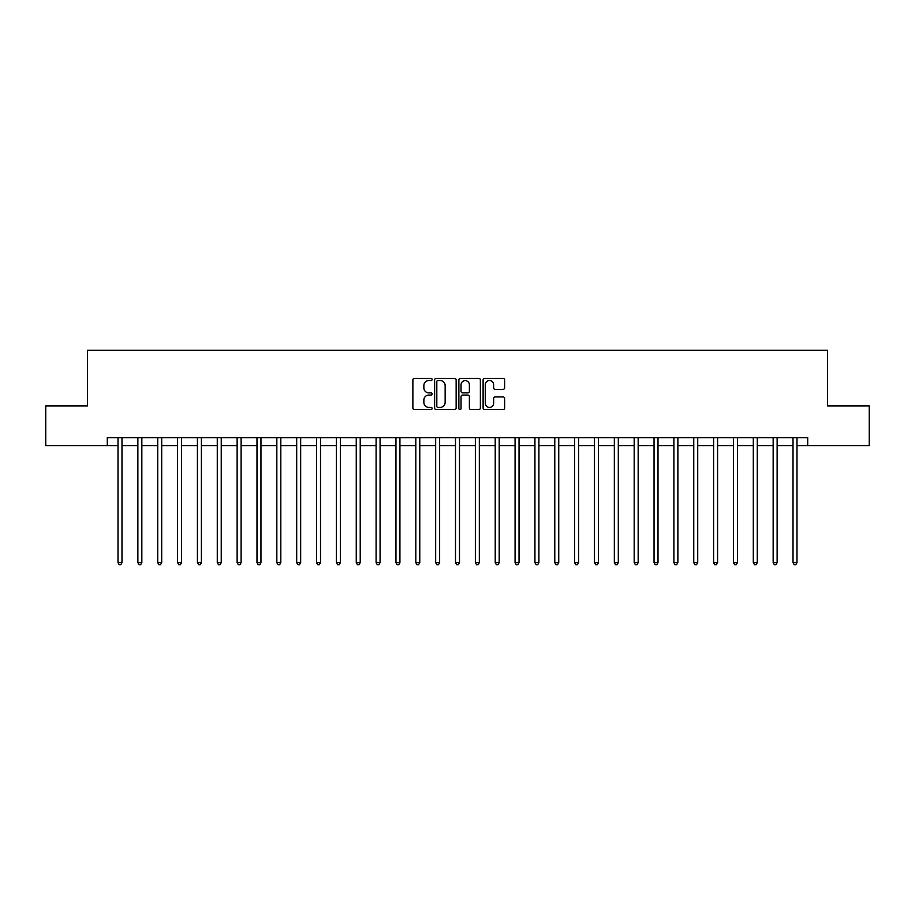 <?xml version="1.0" encoding="UTF-8"?>
<svg xmlns="http://www.w3.org/2000/svg" width="915" height="915" viewBox="0 0 915 915"><rect width="100%" height="100%" fill="white"/><g stroke="black" fill="none" stroke-linecap="round" stroke-linejoin="round"><path stroke-width="1.37" d="M432.086 379.473A1.087 1.087 0 0 0 430.999 378.375L414.438 378.375A1.556 1.556 0 0 0 412.871 379.942L412.871 407.999A1.556 1.556 0 0 0 414.438 409.565L430.999 409.565A1.087 1.087 0 0 0 432.086 408.467A1.087 1.087 0 0 0 430.999 407.381L428.849 407.381A4.987 4.987 0 0 1 423.862 402.394L423.862 400.049A4.987 4.987 0 0 1 428.849 395.063L430.999 395.063A1.087 1.087 0 0 0 432.086 393.976A1.087 1.087 0 0 0 430.999 392.878L428.849 392.878A4.987 4.987 0 0 1 423.862 387.891L423.862 385.547A4.987 4.987 0 0 1 428.849 380.56L430.999 380.56A1.087 1.087 0 0 0 432.086 379.473M503.056 389.367A1.556 1.556 0 0 0 504.623 387.811L504.623 379.942A1.556 1.556 0 0 0 503.056 378.375L484.664 378.375A1.556 1.556 0 0 0 483.109 379.942L483.109 407.999A1.556 1.556 0 0 0 484.664 409.565L503.056 409.565A1.556 1.556 0 0 0 504.623 407.999L504.623 398.494A1.556 1.556 0 0 0 503.056 396.927L495.187 396.927A1.556 1.556 0 0 0 493.631 398.494L493.631 403.206A4.175 4.175 0 0 1 489.456 407.381A4.175 4.175 0 0 1 485.293 403.206L485.293 384.735A4.175 4.175 0 0 1 489.456 380.56A4.175 4.175 0 0 1 493.631 384.735L493.631 387.811A1.556 1.556 0 0 0 495.187 389.367L503.056 389.367M107.295 445.594L45.75 445.594L45.75 405.883L87.44 405.883L87.44 350.296L827.56 350.296L827.56 405.883L869.25 405.883L869.25 445.594L807.705 445.594L807.705 437.644L107.295 437.644L107.295 445.594L118.012 445.594M456.139 379.942A1.556 1.556 0 0 0 454.572 378.375L436.181 378.375A1.556 1.556 0 0 0 434.625 379.942L434.625 407.999A1.556 1.556 0 0 0 436.181 409.565L454.572 409.565A1.556 1.556 0 0 0 456.139 407.999L456.139 379.942M460.428 378.375L478.82 378.375A1.556 1.556 0 0 1 480.375 379.942L480.375 407.999A1.556 1.556 0 0 1 478.82 409.565L470.951 409.565A1.556 1.556 0 0 1 469.384 407.999L469.384 396.618A1.556 1.556 0 0 0 467.828 395.063L462.601 395.063A1.556 1.556 0 0 0 461.046 396.618L461.046 408.467A1.087 1.087 0 0 1 459.959 409.565A1.087 1.087 0 0 1 458.861 408.467L458.861 379.942A1.556 1.556 0 0 1 460.428 378.375M121.981 445.594L137.868 445.594M141.836 445.594L157.723 445.594M161.692 445.594L177.579 445.594M181.547 445.594L197.423 445.594M201.392 445.594L217.278 445.594M221.247 445.594L237.134 445.594M241.103 445.594L256.989 445.594M260.958 445.594L276.833 445.594M280.814 445.594L296.689 445.594M300.658 445.594L316.544 445.594M320.513 445.594L336.4 445.594M340.369 445.594L356.255 445.594M360.224 445.594L376.099 445.594M380.068 445.594L395.955 445.594M399.924 445.594L415.81 445.594M419.779 445.594L435.666 445.594M439.635 445.594L455.51 445.594M459.49 445.594L475.365 445.594M479.334 445.594L495.221 445.594M499.19 445.594L515.076 445.594M519.045 445.594L534.932 445.594M538.901 445.594L554.776 445.594M558.745 445.594L574.631 445.594M578.6 445.594L594.487 445.594M598.456 445.594L614.342 445.594M618.311 445.594L634.187 445.594M638.167 445.594L654.042 445.594M658.011 445.594L673.898 445.594M677.866 445.594L693.753 445.594M697.722 445.594L713.608 445.594M717.577 445.594L733.453 445.594M737.421 445.594L753.308 445.594M757.277 445.594L773.164 445.594M777.132 445.594L793.019 445.594M796.988 445.594L807.705 445.594M437.896 380.56A1.087 1.087 0 0 0 436.81 381.658L436.81 406.283A1.087 1.087 0 0 0 437.896 407.381L440.161 407.381A4.987 4.987 0 0 0 445.147 402.394L445.147 385.547A4.987 4.987 0 0 0 440.161 380.56L437.896 380.56M469.384 384.815A4.175 4.175 0 0 0 465.22 380.64A4.175 4.175 0 0 0 461.046 384.815L461.046 391.323A1.556 1.556 0 0 0 462.601 392.878L467.828 392.878A1.556 1.556 0 0 0 469.384 391.323L469.384 384.815M122.175 437.644L122.095 437.85A1.59 1.59 90.1 0 0 121.981 438.445L121.981 562.645L118.012 562.645L118.012 438.445A1.59 1.59 90.1 0 0 117.898 437.85L117.818 437.644M121.981 562.645L120.791 564.704L119.202 564.704L118.012 562.645M142.031 437.644L141.951 437.85A1.59 1.59 90.2 0 0 141.836 438.445L141.836 562.645L137.868 562.645L137.868 438.445A1.59 1.59 90.2 0 0 137.753 437.85L137.673 437.644M141.836 562.645L140.647 564.704L139.057 564.704L137.868 562.645M161.886 437.644L161.806 437.85A1.59 1.59 90.2 0 0 161.692 438.445L161.692 562.645L157.723 562.645L157.723 438.445A1.59 1.59 90.2 0 0 157.609 437.85L157.529 437.644M161.692 562.645L160.502 564.704L158.913 564.704L157.723 562.645M181.742 437.644L181.662 437.85A1.59 1.59 90.2 0 0 181.547 438.445L181.547 562.645L177.579 562.645L177.579 438.445A1.59 1.59 90.2 0 0 177.464 437.85L177.373 437.644M181.547 562.645L180.358 564.704L178.768 564.704L177.579 562.645M201.597 437.644L201.517 437.85A1.59 1.59 90.2 0 0 201.392 438.445L201.392 562.645L197.423 562.645L197.423 438.445A1.59 1.59 90.2 0 0 197.308 437.85L197.228 437.644M201.392 562.645L200.202 564.704L198.612 564.704L197.423 562.645M221.441 437.644L221.361 437.85A1.59 1.59 90.2 0 0 221.247 438.445L221.247 562.645L217.278 562.645L217.278 438.445A1.59 1.59 90.2 0 0 217.164 437.85L217.084 437.644M221.247 562.645L220.058 564.704L218.468 564.704L217.278 562.645M241.297 437.644L241.217 437.85A1.59 1.59 90.2 0 0 241.103 438.445L241.103 562.645L237.134 562.645L237.134 438.445A1.59 1.59 90.2 0 0 237.019 437.85L236.939 437.644M241.103 562.645L239.913 564.704L238.323 564.704L237.134 562.645M261.152 437.644L261.072 437.85A1.59 1.59 90.2 0 0 260.958 438.445L260.958 562.645L256.989 562.645L256.989 438.445A1.59 1.59 90.2 0 0 256.875 437.85L256.795 437.644M260.958 562.645L259.769 564.704L258.179 564.704L256.989 562.645M281.008 437.644L280.928 437.85A1.59 1.59 90.2 0 0 280.814 438.445L280.814 562.645L276.833 562.645L276.833 438.445A1.59 1.59 90.2 0 0 276.719 437.85L276.639 437.644M280.814 562.645L279.613 564.704L278.034 564.704L276.833 562.645M300.852 437.644L300.772 437.85A1.59 1.59 90.2 0 0 300.658 438.445L300.658 562.645L296.689 562.645L296.689 438.445A1.59 1.59 90.2 0 0 296.574 437.85L296.494 437.644M300.658 562.645L299.468 564.704L297.878 564.704L296.689 562.645M320.707 437.644L320.627 437.85A1.59 1.59 90.2 0 0 320.513 438.445L320.513 562.645L316.544 562.645L316.544 438.445A1.59 1.59 90.2 0 0 316.43 437.85L316.35 437.644M320.513 562.645L319.324 564.704L317.734 564.704L316.544 562.645M340.563 437.644L340.483 437.85A1.59 1.59 90.2 0 0 340.369 438.445L340.369 562.645L336.4 562.645L336.4 438.445A1.59 1.59 90.2 0 0 336.285 437.85L336.205 437.644M340.369 562.645L339.179 564.704L337.589 564.704L336.4 562.645M360.418 437.644L360.338 437.85A1.59 1.59 90.2 0 0 360.224 438.445L360.224 562.645L356.255 562.645L356.255 438.445A1.59 1.59 90.2 0 0 356.141 437.85L356.049 437.644M360.224 562.645L359.035 564.704L357.445 564.704L356.255 562.645M380.274 437.644L380.194 437.85A1.59 1.59 90.2 0 0 380.068 438.445L380.068 562.645L376.099 562.645L376.099 438.445A1.59 1.59 90.2 0 0 375.985 437.85L375.905 437.644M380.068 562.645L378.879 564.704L377.289 564.704L376.099 562.645M400.118 437.644L400.038 437.85A1.59 1.59 90.2 0 0 399.924 438.445L399.924 562.645L395.955 562.645L395.955 438.445A1.59 1.59 90.2 0 0 395.84 437.85L395.76 437.644M399.924 562.645L398.734 564.704L397.144 564.704L395.955 562.645M419.974 437.644L419.894 437.85A1.59 1.59 90.2 0 0 419.779 438.445L419.779 562.645L415.81 562.645L415.81 438.445A1.59 1.59 90.2 0 0 415.696 437.85L415.616 437.644M419.779 562.645L418.59 564.704L417 564.704L415.81 562.645M439.829 437.644L439.749 437.85A1.59 1.59 90.2 0 0 439.635 438.445L439.635 562.645L435.666 562.645L435.666 438.445A1.59 1.59 90.2 0 0 435.551 437.85L435.471 437.644M439.635 562.645L438.445 564.704L436.855 564.704L435.666 562.645M459.685 437.644L459.604 437.85A1.59 1.59 90.2 0 0 459.49 438.445L459.49 562.645L455.51 562.645L455.51 438.445A1.59 1.59 90.2 0 0 455.396 437.85L455.315 437.644M459.49 562.645L458.289 564.704L456.711 564.704L455.51 562.645M479.529 437.644L479.449 437.85A1.59 1.59 90.2 0 0 479.334 438.445L479.334 562.645L475.365 562.645L475.365 438.445A1.59 1.59 90.2 0 0 475.251 437.85L475.171 437.644M479.334 562.645L478.145 564.704L476.555 564.704L475.365 562.645M499.384 437.644L499.304 437.85A1.59 1.59 90.2 0 0 499.19 438.445L499.19 562.645L495.221 562.645L495.221 438.445A1.59 1.59 90.2 0 0 495.107 437.85L495.026 437.644M499.19 562.645L498 564.704L496.41 564.704L495.221 562.645M519.24 437.644L519.16 437.85A1.59 1.59 90.2 0 0 519.045 438.445L519.045 562.645L515.076 562.645L515.076 438.445A1.59 1.59 90.2 0 0 514.962 437.85L514.882 437.644M519.045 562.645L517.856 564.704L516.266 564.704L515.076 562.645M539.095 437.644L539.015 437.85A1.59 1.59 90.2 0 0 538.901 438.445L538.901 562.645L534.932 562.645L534.932 438.445A1.59 1.59 90.2 0 0 534.806 437.85L534.726 437.644M538.901 562.645L537.711 564.704L536.121 564.704L534.932 562.645M558.951 437.644L558.859 437.85A1.59 1.59 90.2 0 0 558.745 438.445L558.745 562.645L554.776 562.645L554.776 438.445A1.59 1.59 90.2 0 0 554.662 437.85L554.582 437.644M558.745 562.645L557.555 564.704L555.965 564.704L554.776 562.645M578.795 437.644L578.715 437.85A1.59 1.59 90.2 0 0 578.6 438.445L578.6 562.645L574.631 562.645L574.631 438.445A1.59 1.59 90.2 0 0 574.517 437.85L574.437 437.644M578.6 562.645L577.411 564.704L575.821 564.704L574.631 562.645M598.65 437.644L598.57 437.85A1.59 1.59 90.2 0 0 598.456 438.445L598.456 562.645L594.487 562.645L594.487 438.445A1.59 1.59 90.2 0 0 594.373 437.85L594.293 437.644M598.456 562.645L597.266 564.704L595.676 564.704L594.487 562.645M618.506 437.644L618.426 437.85A1.59 1.59 90.2 0 0 618.311 438.445L618.311 562.645L614.342 562.645L614.342 438.445A1.59 1.59 90.2 0 0 614.228 437.85L614.148 437.644M618.311 562.645L617.122 564.704L615.532 564.704L614.342 562.645M638.361 437.644L638.281 437.85A1.59 1.59 90.2 0 0 638.167 438.445L638.167 562.645L634.187 562.645L634.187 438.445A1.59 1.59 90.2 0 0 634.072 437.85L633.992 437.644M638.167 562.645L636.966 564.704L635.387 564.704L634.187 562.645M658.205 437.644L658.125 437.85A1.59 1.59 90.2 0 0 658.011 438.445L658.011 562.645L654.042 562.645L654.042 438.445A1.59 1.59 90.2 0 0 653.928 437.85L653.848 437.644M658.011 562.645L656.821 564.704L655.231 564.704L654.042 562.645M678.061 437.644L677.981 437.85A1.59 1.59 90.2 0 0 677.866 438.445L677.866 562.645L673.898 562.645L673.898 438.445A1.59 1.59 90.2 0 0 673.783 437.85L673.703 437.644M677.866 562.645L676.677 564.704L675.087 564.704L673.898 562.645M697.916 437.644L697.836 437.85A1.59 1.59 90.2 0 0 697.722 438.445L697.722 562.645L693.753 562.645L693.753 438.445A1.59 1.59 90.2 0 0 693.639 437.85L693.559 437.644M697.722 562.645L696.532 564.704L694.943 564.704L693.753 562.645M717.772 437.644L717.692 437.85A1.59 1.59 90.2 0 0 717.577 438.445L717.577 562.645L713.608 562.645L713.608 438.445A1.59 1.59 90.2 0 0 713.483 437.85L713.403 437.644M717.577 562.645L716.388 564.704L714.798 564.704L713.608 562.645M737.627 437.644L737.536 437.85A1.59 1.59 90.2 0 0 737.421 438.445L737.421 562.645L733.453 562.645L733.453 438.445A1.59 1.59 90.2 0 0 733.338 437.85L733.258 437.644M737.421 562.645L736.232 564.704L734.642 564.704L733.453 562.645M757.471 437.644L757.391 437.85A1.59 1.59 90.2 0 0 757.277 438.445L757.277 562.645L753.308 562.645L753.308 438.445A1.59 1.59 90.2 0 0 753.194 437.85L753.114 437.644M757.277 562.645L756.087 564.704L754.498 564.704L753.308 562.645M777.327 437.644L777.247 437.85A1.59 1.59 90.2 0 0 777.132 438.445L777.132 562.645L773.164 562.645L773.164 438.445A1.59 1.59 90.2 0 0 773.049 437.85L772.969 437.644M777.132 562.645L775.943 564.704L774.353 564.704L773.164 562.645M797.182 437.644L797.102 437.85A1.59 1.59 90.2 0 0 796.988 438.445L796.988 562.645L793.019 562.645L793.019 438.445A1.59 1.59 90.2 0 0 792.905 437.85L792.825 437.644M796.988 562.645L795.798 564.704L794.209 564.704L793.019 562.645"/></g></svg>
